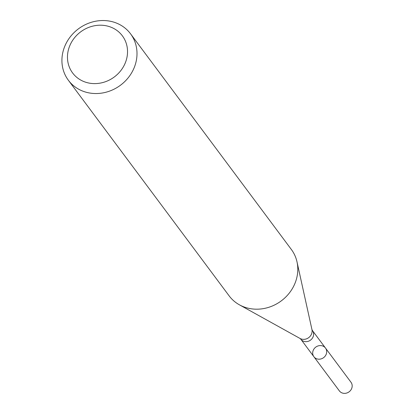 <?xml version="1.0" encoding="UTF-8"?>
<svg xmlns="http://www.w3.org/2000/svg" width="414" height="414" viewBox="0 0 414 414"><rect width="100%" height="100%" fill="white"/><g stroke="black" fill="none" stroke-linecap="round" stroke-linejoin="round"><path stroke-width="0.62" d="M325.916 354.922A7.245 6.562 143.3 0 1 313.879 356.713A7.245 6.562 143.3 0 1 315.763 347.123A7.245 6.562 143.3 0 1 325.492 348.055A7.245 6.562 143.3 0 1 325.916 354.922A7.245 6.562 143.3 0 1 313.879 356.713L339.366 390.894A7.245 6.562 143.3 0 0 351.403 389.103A7.245 6.562 143.3 0 0 350.979 382.236L325.492 348.055A7.245 6.562 143.3 0 1 325.916 354.922M130.565 33.839L291.363 249.492A38.802 35.164 143.3 0 1 297.004 261.876A38.802 35.164 143.3 0 1 293.635 286.276A38.802 35.164 143.3 0 1 239.411 304.818A38.802 35.164 143.3 0 1 229.149 295.881L68.351 80.228A38.802 35.164 143.3 0 1 78.437 28.845A38.802 35.164 143.3 0 1 130.565 33.839A38.802 35.164 143.3 0 1 132.837 70.623A38.802 35.164 143.3 0 1 68.351 80.228M124.2 65.277A31.04 28.131 143.3 0 1 72.238 72.445A31.04 28.131 143.3 0 1 96.058 25.497A31.04 28.131 143.3 0 1 124.2 65.277M325.492 348.055L312.42 330.527A7.245 6.562 143.3 0 1 312.844 337.394A7.245 6.562 143.3 0 1 300.807 339.185L313.879 356.713M312.42 330.527L311.949 329.575A8.026 7.276 143.3 0 1 311.25 334.626A8.026 7.276 143.3 0 1 300.031 338.461L239.411 304.818M300.807 339.185L300.031 338.461M311.949 329.575L297.004 261.876"/></g></svg>
